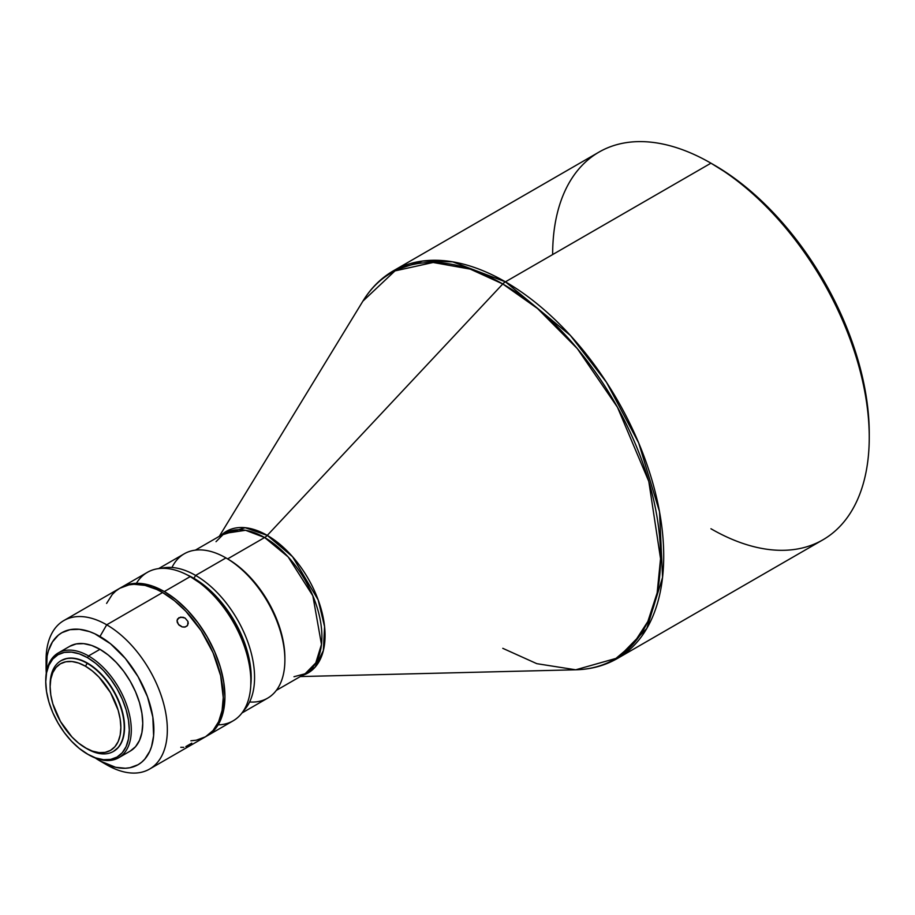 <?xml version="1.0" encoding="UTF-8"?>
<svg xmlns="http://www.w3.org/2000/svg" width="915" height="915" viewBox="0 0 915 915"><rect width="100%" height="100%" fill="white"/><g stroke="black" fill="none" stroke-linecap="round" stroke-linejoin="round"><path stroke-width="1.37" d="M185.825 746.583L191.784 743.14M178.883 624.922L181.788 626.775A5.959 4.644 32.1 0 0 178.883 624.922M187.655 625.277L185.425 626.947L182.291 626.935L179.271 625.277L177.35 622.6L177.03 620.667L178.883 617.705L182.989 617.236L185.127 618.105L187.975 621.491L188.238 623.492L187.072 625.997L184.441 627.141L182.291 626.935L178.459 624.465L177.03 620.667L177.567 618.963L180.793 617.099L185.127 618.105L187.975 621.491L187.655 625.277M502.781 648.323L536.819 663.672L575.718 669.791A223.111 128.821 -120 0 0 656.021 511.268A223.111 128.821 -120 0 0 502.781 283.97L537.562 308.538L577.354 348.661L617.476 407.278L648.792 481.416L660.55 558.688L657.153 592.897L647.843 621.514L633.66 643.439L615.967 658.4L575.718 669.791C590.987 669.414 604.872 665.651 617.351 658.503L822.882 539.839A223.866 129.255 -120 0 0 857.195 360.453A223.866 129.255 -120 0 0 710.955 163.179A223.866 129.255 60 0 1 869.25 437.359L869.25 433.47A219.108 126.499 -120 0 0 714.318 165.123L710.955 163.179L505.423 281.831A223.866 129.255 60 0 1 651.663 479.117A223.866 129.255 60 0 1 617.351 658.503L646.825 628.433L662.563 577.445L659.509 511.702L638.704 442.963L606.496 382.31L570.411 335.473L505.423 281.831A9.527 5.501 120 0 0 502.781 283.97L267.272 535.389A81.732 47.191 60 0 0 221.224 535.195L245.151 527.703L267.272 535.389A9.527 5.501 -60 0 1 264.629 537.528L245.552 530.288L224.152 533.514L216.02 541.68M284.885 660.012L284.885 658.068A80.978 46.757 -120 0 0 227.629 558.893L225.948 557.921A83.356 48.129 60 0 1 284.885 660.012A83.356 48.129 60 0 1 249.612 701.977M241.949 712.991L267.626 698.168A83.356 48.129 -120 0 0 280.402 631.373A83.356 48.129 -120 0 0 225.948 557.921L227.629 558.893L264.629 537.528L288.145 556.926L312.85 595.802L321.474 644.446L315.778 662.895L305.118 673.772A80.978 46.757 -120 0 0 317.539 608.887A80.978 46.757 -120 0 0 264.629 537.528L227.629 558.893A80.978 46.757 60 0 1 284.874 659.029M195.627 575.421L193.946 578.337A80.978 46.757 60 0 1 250.779 685.301L250.927 670.867L248.743 656.89L244.442 642.444L238.209 628.067L230.271 614.32L215.86 596.02L205.12 586.058L193.946 578.337L195.627 575.421A83.356 48.129 60 0 1 248.102 642.788A83.356 48.129 60 0 1 243.424 710.909A83.356 48.129 -120 0 0 248.102 642.788A83.356 48.129 -120 0 0 195.627 575.421L225.948 557.921L195.627 575.421A83.356 48.129 -120 0 0 161.131 568.375A83.356 48.129 60 0 1 195.627 575.421M50.142 685.69A52.395 30.252 60 0 1 60.985 660.721A52.395 30.252 60 0 1 87.177 663.318L85.495 666.234A50.016 28.88 60 0 1 120.86 727.482A50.016 28.88 60 0 1 85.495 747.898L87.177 748.87A52.395 30.252 -120 0 0 124.223 727.482A52.395 30.252 -120 0 0 87.177 663.318A52.395 30.252 60 0 1 121.409 709.491A52.395 30.252 60 0 1 113.38 751.467A52.395 30.252 60 0 1 87.177 748.87L78.599 743.14L71.965 736.987L60.482 721.5L52.818 703.829L50.805 695.011L50.131 686.65L50.805 679.079L52.818 672.582L56.09 667.401L60.482 663.752L65.846 661.774L71.965 661.522L78.599 663.032L85.495 666.234L92.392 671.004L99.026 677.157L110.498 692.632L118.172 710.303L120.174 719.121L120.86 727.482L120.174 735.065L118.172 741.562L114.901 746.731L110.498 750.38L105.145 752.37L99.026 752.61L92.392 751.101L85.495 747.898A50.016 28.88 60 0 1 50.131 686.65A50.016 28.88 60 0 1 85.495 666.234L87.177 663.318A52.395 30.252 -120 0 0 50.131 684.706L50.131 686.65M190.903 740.784L196.302 740.189L205.498 736.792A85.736 49.502 -120 0 0 218.639 668.087A85.736 49.502 -120 0 0 162.618 592.531L106.712 624.808L99.975 636.474A76.208 44 60 0 1 153.869 729.815A76.208 44 60 0 1 99.975 760.937L106.712 764.826A85.736 49.502 -120 0 0 167.342 729.815A85.736 49.502 -120 0 0 106.712 624.808A85.736 49.502 60 0 1 162.721 700.364A85.736 49.502 60 0 1 149.58 769.069A85.736 49.502 60 0 1 106.712 764.826L94.691 757.586M45.75 681.206A60.493 34.93 60 0 1 58.274 652.933A60.493 34.93 60 0 1 88.526 655.929L87.52 657.679A59.063 34.095 60 0 1 129.278 730.01A59.063 34.095 60 0 1 87.52 754.132L88.526 754.715A60.493 34.93 -120 0 0 131.303 730.01A60.493 34.93 -120 0 0 88.526 655.929A60.493 34.93 60 0 1 128.043 709.228A60.493 34.93 60 0 1 118.767 757.712A60.493 34.93 60 0 1 88.526 754.715L79.365 748.493L71.53 741.23L64.313 732.606L57.988 722.953L52.784 712.648L48.93 702.08L46.551 691.66L45.75 681.789L46.551 672.845L48.93 665.171L52.784 659.063L57.988 654.751L64.313 652.406L71.53 652.12L79.365 653.893L87.52 657.679L95.663 663.306L103.498 670.569L110.715 679.205L117.051 688.846L122.244 699.151L126.098 709.72L128.477 720.139L129.278 730.01L128.477 738.954L126.098 746.629L122.244 752.748L117.051 757.048L110.715 759.393L103.498 759.679L95.663 757.906L87.52 754.132A59.063 34.095 60 0 1 87.508 754.132A59.063 34.095 60 0 1 45.75 681.789A59.063 34.095 60 0 1 87.52 657.679L88.526 655.929L99.975 649.318L88.526 655.929A60.493 34.93 -120 0 0 45.75 680.623L45.75 681.789M250.87 681.595L250.87 677.706A80.978 46.757 -120 0 0 193.614 578.532L190.24 576.587A85.736 49.502 60 0 1 250.87 681.595A85.736 49.502 60 0 1 218.136 724.852M136.415 583.301A85.736 49.502 60 0 1 190.24 576.587A85.736 49.502 -120 0 0 147.372 572.344L120.608 587.819A85.736 49.502 60 0 1 121.443 587.316A85.736 49.502 60 0 1 164.311 591.559L190.24 576.587L164.311 591.559A85.736 49.502 60 0 1 220.321 667.115A85.736 49.502 60 0 1 207.179 735.82L233.108 720.848A85.736 49.502 -120 0 0 246.249 652.143A85.736 49.502 -120 0 0 190.24 576.587L204.777 586.252L215.517 596.214L225.422 608.04L234.091 621.274L241.217 635.399L246.512 649.89L249.772 664.176L250.87 677.706M869.25 437.359A223.866 129.255 60 0 1 710.955 528.756M195.353 550.144L224.152 533.514A80.978 46.757 -120 0 1 264.629 537.528A9.527 5.501 120 0 0 267.272 535.389L502.781 283.97A9.527 5.501 -60 0 1 505.423 281.831L452.651 261.827L422.833 261.004L393.484 270.749A223.866 129.255 60 0 1 505.423 281.831L710.955 163.179L729.507 174.742L744.547 186.008L759.29 198.784L773.61 212.966L787.357 228.407L800.396 244.968L812.6 262.468L823.866 280.768L834.08 299.674L843.138 319.003L850.961 338.573L857.458 358.2L862.582 377.689L866.276 396.847L868.507 415.501L869.25 433.47M113.54 751.375A52.395 30.252 -120 0 0 113.712 751.272A52.395 30.252 -120 0 0 121.741 709.297A52.395 30.252 -120 0 0 87.52 663.123L80.291 659.772L73.337 658.194L66.932 658.445L61.316 660.527A52.395 30.252 -120 0 0 61.145 660.619M69.734 646.322A60.493 34.93 -120 0 1 99.975 649.318L108.325 655.083L116.342 662.529L123.742 671.358L130.227 681.24L135.546 691.797L139.492 702.617L141.928 713.288L142.751 723.399L141.928 732.56L139.492 740.418L135.546 746.686L130.227 751.089A60.493 34.93 -120 0 0 139.492 702.617A60.493 34.93 -120 0 0 99.975 649.318L91.626 645.441L83.608 643.622L76.208 643.92L69.734 646.322L58.274 652.933M207.179 735.82A85.736 49.502 60 0 1 206.321 736.289L214.716 729.564L220.321 720.688L223.763 709.548L224.93 696.567L223.763 682.235L220.321 667.115L214.716 651.777L207.179 636.817L197.995 622.806L187.506 610.282L176.138 599.737L164.311 591.559L152.485 586.08L141.104 583.496L130.628 583.907L121.443 587.316M267.272 535.389A81.732 47.191 60 0 1 322.046 612.467A81.732 47.191 60 0 1 302.202 675.453L314.966 667.344L323.35 650.599L324.573 626.615L318.168 599.908L292.526 556.686L267.272 535.389M552.649 254.564A223.866 129.255 60 0 1 710.955 163.179A223.866 129.255 -120 0 0 599.016 152.084L393.484 270.749C381.052 277.988 370.85 288.122 362.889 301.161L394.983 270.897L433.138 262.479L470.253 269.113L502.781 283.97A223.111 128.821 -120 0 0 362.889 301.161L219.303 536.316M171.963 567.483A83.356 48.129 60 0 1 225.948 557.921A83.356 48.129 -120 0 0 184.27 553.792L158.592 568.615M186.992 574.814L193.946 578.337A80.978 46.757 60 0 0 186.992 574.814M149.58 769.069L205.486 736.792L213.035 730.536L218.639 721.661L222.082 710.52L223.249 697.539L220.641 675.716L213.035 652.75L201.083 630.629L185.825 611.254L174.456 600.709L162.618 592.531L156.682 589.443L145.028 585.383L134.048 584.296L128.946 584.879L119.751 588.288L115.759 591.067L112.213 594.544L106.609 603.408M162.618 592.531A85.736 49.502 -120 0 0 119.751 588.288L63.844 620.564A85.736 49.502 60 0 1 106.712 624.808L162.618 592.531M46.185 663.878A85.736 49.502 60 0 1 63.844 620.564M46.345 673.84L47.123 656.055L48.404 650.874L52.452 641.93L58.32 635.182L61.865 632.7L70.032 629.68L79.353 629.314L89.464 631.602L94.691 633.729L110.486 643.748L125.378 658.491L138.085 676.7L147.498 696.807L152.828 717.086L153.606 735.763L151.547 746.537L149.763 751.261L144.787 759.141L141.631 762.229L138.085 764.711L129.919 767.731L125.378 768.257L115.622 767.285L99.975 760.937A76.208 44 60 0 1 95.297 757.997M113.38 751.467L118.321 747.452L121.741 742.031L123.857 735.225L124.566 727.288L123.857 718.538L121.741 709.297L118.321 699.918L113.712 690.779L108.096 682.213L101.691 674.561L94.737 668.11L87.52 663.123A52.395 30.252 -120 0 0 61.316 660.527L60.985 660.721M106.712 624.808A85.736 49.502 -120 0 0 46.082 659.818L46.082 667.595A76.208 44 60 0 1 99.975 636.474L106.712 624.808M46.288 673.108A76.208 44 60 0 1 46.082 667.595M178.883 617.705L177.03 620.656L178.883 617.705M180.781 747.303L183.789 747.338M225.948 557.921L227.629 558.893M190.24 576.587L193.614 578.532M710.955 163.179L714.318 165.123M130.227 751.089L118.767 757.712M293.978 676.723L305.118 673.772L276.319 690.39M575.718 669.791L300.269 676.562"/></g></svg>
